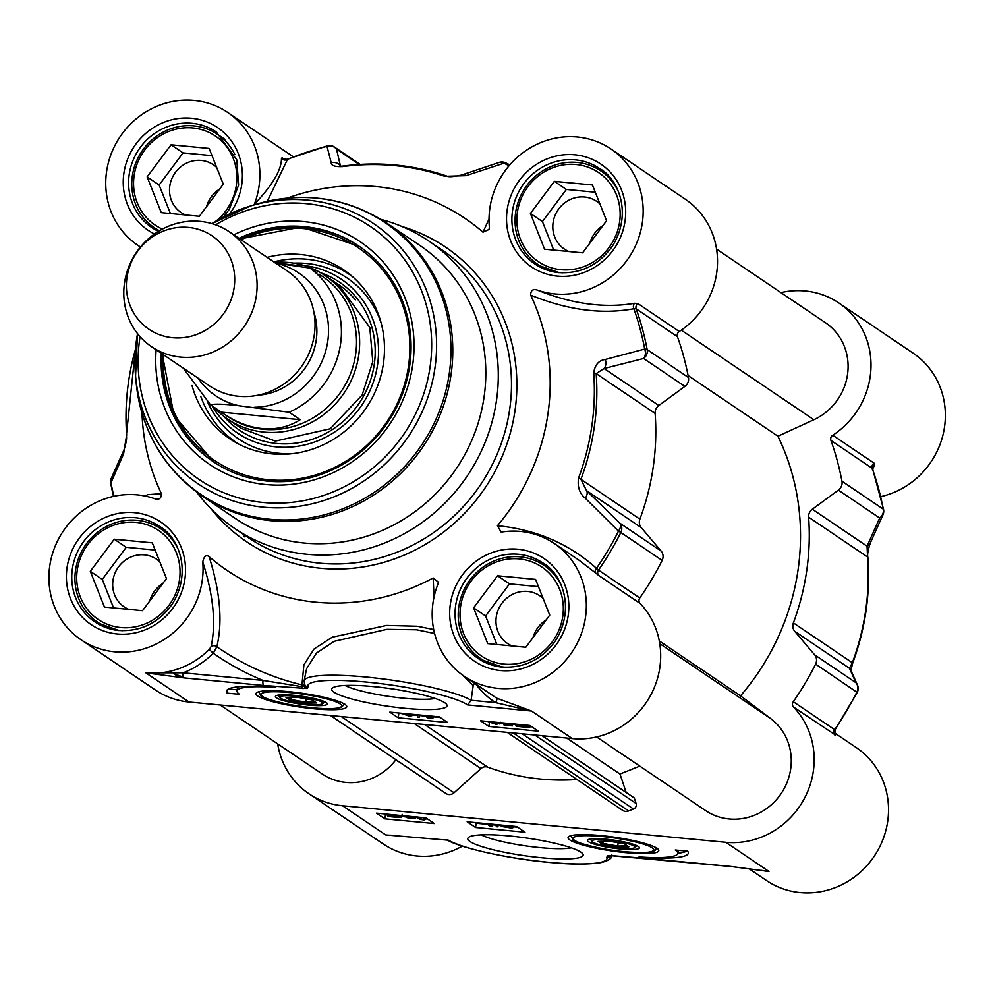 <?xml version="1.0" encoding="UTF-8"?>
<svg xmlns="http://www.w3.org/2000/svg" width="993" height="993" viewBox="0 0 993 993"><rect width="100%" height="100%" fill="white"/><g stroke="black" fill="none" stroke-linecap="round" stroke-linejoin="round"><path stroke-width="1.49" d="M780.932 292.612A80.21 75.605 124 0 1 838.849 302.977A80.21 75.605 124 0 1 832.767 435.232A4.332 4.084 -56 0 0 830.93 440.433A283.986 267.688 124 0 1 841.965 481.233A8.676 8.18 124 0 1 838.377 490.108L812.324 509.223A8.676 8.18 -56 0 0 808.612 517.154A244.961 230.91 124 0 1 793.382 622.896A8.676 8.18 -56 0 0 794.723 631.312L814.645 654.809A8.676 8.18 124 0 1 815.613 664.118A283.986 267.688 124 0 1 793.283 701.728A4.332 4.084 -56 0 0 793.581 707.14A80.21 75.605 124 0 1 805.311 796.684A80.21 75.605 124 0 1 725.796 842.3L342.511 805.745A80.21 75.605 124 0 1 308.91 793.742L383.261 843.988A80.21 75.605 -56 0 0 462.341 846.135M880.816 496.599A80.21 75.605 -56 0 0 943.35 433.358A80.21 75.605 -56 0 0 913.2 353.21L838.849 302.977M748.945 868.652L766.546 880.543A80.21 75.605 -56 0 0 874.101 856.413A80.21 75.605 -56 0 0 856.363 747.63L834.343 732.747M793.581 707.14L835.535 735.068A4.332 4.22 -31.5 0 1 834.828 734.212L835.076 729.793M835.535 735.068L834.53 733.566M834.877 735.043A4.332 4.084 124 0 1 834.579 729.632L793.283 701.728M768.818 871.457L731.121 866.479A4.332 1.291 95.4 0 0 731.295 866.541L768.818 871.457M761.358 870.352L764.697 870.898M731.121 866.479L651.197 858.846A4.332 1.291 95.4 0 0 651.383 858.92A4.332 1.291 95.4 0 0 651.396 858.92A4.332 1.291 95.4 0 0 651.607 858.883M651.197 858.846L611.713 855.631A4.332 1.775 94.2 0 0 611.998 855.718A4.332 1.775 94.2 0 0 612.011 855.718A4.332 1.775 94.2 0 0 612.309 855.681M611.713 855.631L607.691 855.817A4.332 4.146 68.1 0 0 609.677 855.693M610.931 855.668A4.332 4.27 157.1 0 1 606.822 857.418A82.382 12.574 8.2 0 1 541.893 861.601A82.382 12.574 8.2 0 1 448.476 840.215L385.681 834.914A80.21 75.605 -56 0 0 391.813 835.25M872.673 469.081L874.399 465.382A4.332 3.798 25.6 0 0 872.499 467.107A4.332 3.798 25.6 0 0 872.499 467.12L872.562 468.758M874.399 465.382L874.063 463.135A4.332 4.084 -56 0 0 872.226 468.336L872.437 469.962M308.91 793.742A80.21 75.605 124 0 1 277.692 743.869M815.613 664.118L857.071 692.344A8.676 8.354 156.1 0 0 855.941 682.712A8.676 8.18 124 0 1 856.897 692.022L857.282 692.357A8.676 8.676 0 0 0 857.455 684.971L850.914 670.461A8.676 8.341 155.4 0 0 849.462 668.289L855.941 682.712L814.645 654.809M838.377 490.108L879.674 518.011A8.676 7.385 23.8 0 0 883 514.684A8.676 8.676 0 0 0 883.596 509.583A8.676 2.098 169.3 0 0 883.261 509.136A8.676 8.18 124 0 1 879.674 518.011L867.05 546.2A8.676 7.336 24.5 0 0 870.327 542.972A8.676 7.336 24.5 0 0 870.377 542.873M812.324 509.223L867.05 546.2L867.572 556.986A244.961 230.91 124 0 1 852.342 662.728L849.462 668.289L794.723 631.312M851.013 670.672A8.676 8.341 155.4 0 0 850.914 670.461L852.689 663.113C865.399 628.643 870.476 593.429 867.907 557.458A8.676 1.862 175.8 0 0 867.572 556.986L808.612 517.154M434.338 823.557L384.887 818.84L376.496 813.168L425.947 817.884L434.338 823.557M525.012 832.196L475.56 827.479L467.169 821.807L516.621 826.524L525.012 832.196M687.628 851.187A75.443 11.506 8.2 0 1 688.335 853.173A75.443 11.506 8.2 0 1 639.033 856.909A65.029 9.918 -171.8 0 0 677.809 853.384A65.029 9.918 -171.8 0 0 675.265 850.008L687.628 851.187M600.753 835.547A45.864 7.001 -171.8 0 0 568.319 836.987A45.864 7.001 -171.8 0 0 612.445 851.038A45.864 7.001 -171.8 0 0 658.731 850.008A45.864 7.001 -171.8 0 0 600.753 835.547M509.347 835.957A58.289 8.9 -171.8 0 0 468.659 837.285A58.289 8.9 -171.8 0 0 524.205 855.656A58.289 8.9 -171.8 0 0 582.668 853.707A58.289 8.9 -171.8 0 0 509.347 835.957M401.904 816.159L403.667 816.32M384.887 818.84L385.47 814.794M384.514 813.925L385.396 814.012M424.731 817.76L427.822 819.138M427.002 818.592L424.048 819.982L419.803 819.287L415.484 816.879M418.438 817.165L418.314 818.009L417.73 817.016L418.314 818.009L423.564 819.647L424.88 818.642L425.687 819.461M422.633 817.562L424.88 818.642M406.696 816.817L406.596 817.512L410.668 818.418L412.989 817.959L403.878 816.693L403.319 815.725M405.293 815.911L415.086 818.133L411.164 818.753L406.596 817.512M415.273 816.867L414.913 818.766M397.92 815.092L401.793 816.941L402.165 814.397M401.457 815.538L401.333 816.37C402.5 817.413 400.713 817.723 395.984 817.301L387.754 816.42L389.082 816.172L385.16 813.987M399.112 816.172L395.388 816.929L391.316 816.308L396.952 815.265L399.521 816.668M395.537 814.98L390.038 815.998L387.816 815.079L387.978 814.26L387.816 815.079M393.302 815.948L393.203 816.656M390.249 814.471L390.038 815.998M388.921 814.347L388.747 815.563M475.56 827.479L476.168 823.247L487.402 824.314M492.18 824.773L496.19 825.146M498.138 825.332L501.266 825.642M513.257 826.784L517.601 827.194M475.188 822.576L476.168 823.247M488.432 823.842L491.969 826.226L489.946 826.039L486.409 823.644M486.198 823.495L482.362 823.259M492.267 824.202L491.969 826.226M497.791 824.736L497.915 826.846L496.289 826.685L496.152 824.575M498.213 824.773L497.915 826.846M508.528 825.754L513.145 827.579L510.911 827.368L512.065 828.15L501.738 826.499L503.823 825.307M501.353 825.071L501.204 826.126M510.526 825.953L510.377 827.008M512.748 826.164L512.599 827.219M513.331 826.213L513.145 827.579M512.152 827.492L512.065 828.15M506.504 825.568L508.354 826.809L503.19 826.313L505.747 825.493M677.834 853.21A75.443 11.506 -171.8 0 0 686.858 851.113M571.31 847.848A49.625 7.572 8.2 0 1 525.607 845.875A49.625 7.572 8.2 0 1 481.208 834.865M620.699 849.015A26.228 3.997 -171.8 0 0 639.182 847.203A26.228 3.997 -171.8 0 0 614.009 840.152A26.228 3.997 -171.8 0 0 587.881 839.805A26.228 3.997 -171.8 0 0 620.699 849.015M634.564 847.674A21.672 3.302 8.2 0 1 619.433 848.171A21.672 3.302 8.2 0 1 592.163 841.567A21.672 3.302 8.2 0 1 613.91 840.835A21.672 3.302 8.2 0 1 634.564 847.674L637.109 845.825A23.956 3.649 -171.8 0 0 637.134 845.8M590.227 839.035A23.956 3.649 -171.8 0 0 590.252 839.073L592.163 841.567M609.007 841.121L598.034 841.356L602.466 844.348L617.869 847.103L628.842 846.868L624.411 843.876L609.007 841.121M602.466 844.348L603.272 843.491L600.057 841.319M617.869 847.103L617.72 846.073L603.272 843.491L603.595 841.232M627.353 845.862L617.72 846.073L618.192 842.759M244.253 536.841A8.676 2.631 -29.8 0 1 244.588 535.153M290.403 700.462L305.807 703.218L316.779 702.97L312.348 699.978L296.944 697.223L285.972 697.458L290.403 700.462L291.21 699.593L287.995 697.421M305.807 703.218L305.658 702.175L291.21 699.593L291.545 697.347M315.29 701.964L305.658 702.175L306.129 698.861M307.371 704.273A21.672 3.302 8.2 0 1 280.113 697.669A21.672 3.302 8.2 0 1 301.847 696.949A21.672 3.302 8.2 0 1 322.502 703.776A21.672 3.302 8.2 0 1 307.371 704.273M322.502 703.776L325.046 701.927A23.956 3.649 -171.8 0 0 325.083 701.902M278.164 695.137A23.956 3.649 -171.8 0 0 278.189 695.174L280.113 697.669M308.637 705.117A26.228 3.997 -171.8 0 0 327.119 703.305A26.228 3.997 -171.8 0 0 301.946 696.254A26.228 3.997 -171.8 0 0 275.818 695.907A26.228 3.997 -171.8 0 0 276.004 697.508A26.228 3.997 -171.8 0 0 308.637 705.117M314.061 708.791A45.864 7.001 -171.8 0 0 346.681 706.11A45.864 7.001 -171.8 0 0 302.381 693.288A45.864 7.001 -171.8 0 0 256.256 693.089A45.864 7.001 -171.8 0 0 314.061 708.791M183.705 677.859L263.629 685.48L307.122 688.509A4.332 4.146 -111.9 0 1 304.032 686.126L302.046 686.672L263.033 680.428L183.109 672.807L145.847 672.857L183.705 677.859A4.332 1.291 -84.6 0 1 183.109 672.807A84.542 79.701 -56 0 0 213.272 653.257L209.25 649.459A80.21 75.605 124 0 1 145.847 672.857L189.018 702.026L572.303 738.581A80.21 75.605 -56 0 0 651.818 692.977A80.21 75.605 -56 0 0 640.088 603.421A4.332 4.084 124 0 1 639.79 598.009A283.986 267.688 -56 0 0 662.12 560.4A8.676 8.18 -56 0 0 661.164 551.09L641.23 527.593A8.676 8.18 124 0 1 639.889 519.178A244.961 230.91 -56 0 0 655.132 413.436A8.676 8.18 124 0 1 658.831 405.504L684.897 386.389A8.676 8.18 -56 0 0 688.472 377.514A283.986 267.688 -56 0 0 677.449 336.714A4.332 4.084 124 0 1 679.274 331.513A80.21 75.605 -56 0 0 685.356 199.258L611.005 149.012A80.21 75.605 124 0 1 633.646 249.603A80.21 75.605 124 0 1 537.275 290.055C532.931 288.702 530.734 290.403 530.672 295.144C567.673 310.126 602.068 314.669 633.857 308.749L636.153 308.811L677.449 336.714M480.475 720.781L529.927 725.498L538.33 731.171L488.866 726.454L480.475 720.781M389.802 712.13L439.266 716.847L447.657 722.519L398.193 717.802L389.802 712.13M227.198 693.139A75.443 11.506 8.2 0 1 226.478 691.165A75.443 11.506 8.2 0 1 275.793 687.417A65.029 9.918 -171.8 0 0 237.017 690.942A65.029 9.918 -171.8 0 0 239.561 694.318L227.198 693.139L227.72 689.465M405.467 708.369A58.289 8.9 -171.8 0 0 446.552 704.335A58.289 8.9 -171.8 0 0 390.621 688.67A58.289 8.9 -171.8 0 0 332.543 687.901A58.289 8.9 -171.8 0 0 405.467 708.369M500.075 723.227L501.13 723.326M512.599 724.418L513.853 724.542M497.567 722.408L499.169 723.252L496.239 724.394L487.662 721.464M499.268 722.569L499.951 724.096L500.137 722.792M495.532 722.221L497.667 724.046L495.78 724.058L489.723 721.663M497.083 723.053L497.729 723.574M510.774 723.674L508.602 723.463M502.173 722.854L511.519 724.369L512.388 725.883L504.196 725.101L510.203 725.349L509.806 724.567L500.311 722.929L500.484 722.296M511.606 723.748L511.519 724.369M512.673 723.847L512.388 725.883M503.736 723.996L503.637 724.716M527.705 725.287L529.815 726.181C531.069 727.224 529.257 727.534 524.391 727.112L516.137 726.218L517.477 725.97L513.704 723.947M529.914 725.498L530.287 726.764L530.423 725.833M523.398 724.878L518.445 725.796L516.112 724.182M527.581 725.982L523.832 726.739L519.711 726.106L525.359 725.064L528.028 726.504M518.644 724.418L518.445 725.796M488.866 726.454L489.4 722.78M397.821 712.9L405.194 714.178M413.957 715.01L417.544 715.345M419.542 715.543L425.289 716.09M433.246 716.847L440.247 717.517M426.32 715.618L429.199 717.554L433.109 717.852L428.244 718.088L424.296 715.419M429.435 715.916L429.199 717.554M432.712 716.226L432.538 717.467M433.333 716.288L433.109 717.852M419.629 714.972L419.294 717.269L417.656 717.107L417.507 714.774M419.145 714.935L419.294 717.269M406.522 713.731L414.193 714.935L409.786 716.313L402.798 713.843L404.213 713.508M407.043 714.252L412.207 714.749L409.215 715.717L407.043 714.252M409.389 714.476L409.215 715.717M398.193 717.802L398.814 713.557M228.564 688.968L237.178 689.8M263.629 685.48A4.332 1.291 -84.6 0 1 263.033 680.428A288.839 272.281 -56 0 1 213.272 653.257L216.834 646.741C222.78 621.916 220.198 591.878 209.089 556.614C206.11 554.417 203.999 556.217 202.758 562.038C213.321 595.006 216.126 623.157 211.149 646.517L209.25 649.459M303.101 688.695A4.332 1.775 -85.8 0 1 302.046 686.672L301.946 684.872A4.332 3.277 174.1 0 1 304.032 686.126L304.379 683.743M304.131 680.863L304.615 684.363A4.332 4.27 -22.9 0 0 304.615 684.376A4.332 4.27 -22.9 0 0 307.991 686.92A82.382 12.574 8.2 0 1 375.031 682.961A82.382 12.574 8.2 0 1 467.653 704.943L471.092 700.276A86.714 13.232 -171.8 0 0 376.657 678.157A86.714 13.232 -171.8 0 0 304.131 680.863L306.614 668.661L316.506 653.034L334.207 641.317L386.947 629.339L416.576 629.773L434.574 633.484M433.68 629.512L417.234 626.235L386.575 625.441L332.196 637.196L314.024 649.025L303.908 664.826L301.946 684.872A281.441 265.305 124 0 1 216.834 646.741A4.332 3.6 12.6 0 0 211.149 646.517M461.919 674.632L473.202 685.629L471.092 700.276L495.495 702.61A4.332 1.452 123 0 0 496.661 698.166A80.21 75.605 124 0 1 495.532 697.421L464.364 676.345A80.21 75.605 124 0 1 437.789 584.467L438.298 582.097L433.159 577.988L434.028 597.041M202.758 562.05A80.21 75.605 124 0 1 164.205 639.517A80.21 75.605 124 0 1 81.066 639.79A80.21 75.605 124 0 1 58.438 539.211A80.21 75.605 124 0 1 154.809 498.747L155.764 499.007M81.066 639.79L155.417 690.023A80.21 75.605 -56 0 0 189.018 702.026M209.089 556.614A212.44 200.263 -56 0 0 433.159 577.988M502.421 531.913A80.21 75.605 124 0 1 554.181 543.432A80.21 75.605 124 0 1 571.918 652.227A80.21 75.605 124 0 1 464.364 676.345M578.82 560.064L595.701 573.011A4.332 2.718 130.9 0 1 596.445 568.306C569.051 543.717 536.059 529.517 497.443 525.719L501.043 531.975L502.421 531.9M497.443 525.719A212.44 200.263 -56 0 0 530.672 295.144M489.028 219.031L482.995 232.188L489.09 229.42L489.326 226.764A80.21 75.605 124 0 1 527.879 149.298A80.21 75.605 124 0 1 611.005 149.012M482.995 232.188A212.44 200.263 -56 0 0 287.312 198.116M140.472 247.021A80.21 75.605 124 0 1 137.903 245.37A80.21 75.605 124 0 1 120.165 136.587A80.21 75.605 124 0 1 227.72 112.457A80.21 75.605 124 0 1 254.295 204.347L254.109 204.881M142.011 413.138A212.44 200.263 -56 0 0 161.412 493.67L147.82 494.651L144.829 495.991M154.809 498.747C159.153 500.1 161.35 498.412 161.412 493.67M196.85 492.255A173.427 163.473 -56 0 0 234.559 528.375A173.427 163.473 -56 0 0 307.209 554.317A173.427 163.473 -56 0 0 486.136 439.849A173.427 163.473 -56 0 0 428.753 240.989A173.427 163.473 -56 0 0 381.175 219.478M267.291 201.331L287.449 159.476M284.966 159.6L281.453 158.148A4.332 4.158 178 0 0 286.915 159.662A282.707 266.496 124 0 1 327.007 146.319A8.676 8.304 -12.7 0 1 336.528 149.136A8.676 8.18 -56 0 0 334.442 147.038A8.676 8.676 0 0 0 327.479 145.81A8.676 1.998 75.9 0 0 327.007 146.319L331.228 162.802A8.676 8.279 -13.6 0 1 340.388 165.694L336.528 149.136L359.23 164.466M281.453 158.148C281.727 169.58 272.678 184.983 254.295 204.347M679.274 331.513L637.978 303.61L634.564 303.312A4.332 3.153 -99.7 0 0 633.857 308.749A282.707 266.496 124 0 1 644.718 349.064A8.676 6.243 75.9 0 1 643.601 358.485A8.676 8.18 -56 0 0 647.175 349.61A8.676 2.098 169.3 0 0 644.718 349.064L605.283 359.466A8.676 6.181 75.5 0 1 604.092 368.515L643.601 358.485L684.897 386.389M634.564 303.312C604.551 308.438 572.117 304.019 537.275 290.055M595.701 573.011L598.791 575.518A4.332 4.084 124 0 1 598.494 570.106L596.445 568.306A282.707 266.496 124 0 0 618.49 531.131L620.824 532.496A8.676 8.18 -56 0 0 619.868 523.187A8.676 5.263 134.3 0 1 618.49 531.131L585.287 498.213A8.676 5.188 134.4 0 0 586.503 490.604L580.93 479.334A244.961 230.91 -56 0 0 596.172 373.604L604.092 368.515L658.831 405.504M475.858 684.115A84.542 79.701 -56 0 0 495.495 702.61L531.54 711.038L496.661 698.166M474.853 682.725L473.202 685.629M113.885 496.301A282.707 266.496 124 0 1 110.955 482.722A8.676 7.385 -156.2 0 1 111.266 478.316L111.266 478.316A8.676 8.676 0 0 0 110.67 483.417A8.676 2.098 -10.7 0 1 110.955 482.722L123.529 454.161A8.676 7.336 -155.5 0 1 123.939 450.028C126.173 443.089 126.98 438.261 126.359 435.542A8.676 1.862 -4.2 0 1 126.657 434.996A243.695 229.706 124 0 1 135.482 349.213M123.529 454.161L126.657 434.996M340.115 166.092L341.096 166.166M331.228 162.802C331.141 165.608 334.914 166.874 342.573 166.588A243.695 229.706 124 0 1 444.79 176.332L466.065 175.662L503.935 163.2A8.676 2.867 -64.4 0 1 505.636 162.84A8.676 2.867 -64.4 0 1 505.76 162.914A283.986 267.688 -56 0 1 509.806 164.888L505.636 162.84A8.676 8.676 0 0 0 499.156 162.43A8.676 6.405 71.6 0 1 499.169 162.43A8.676 6.405 71.6 0 1 503.935 163.2A282.707 266.496 124 0 1 509.074 165.732M461.447 175.091A8.676 6.355 71.2 0 1 461.559 175.053A8.676 6.355 71.2 0 1 466.065 175.662M499.032 162.467A8.676 6.405 71.6 0 1 499.156 162.43L461.559 175.053C453.044 176.915 447.942 177.188 446.267 175.885L446.267 175.885A8.676 2.805 -71.2 0 1 446.49 175.997M605.283 359.466C598.779 360.372 594.919 364.853 593.702 372.921A243.695 229.706 124 0 1 578.547 478.105C577.305 486.893 579.552 493.595 585.287 498.213M435.195 698.464A49.625 7.572 8.2 0 1 404.3 698.265A49.625 7.572 8.2 0 1 345.092 685.48M202.224 496.066L235.254 518.383A164.751 155.305 -56 0 0 304.268 543.034A164.751 155.305 -56 0 0 474.257 434.289A164.751 155.305 -56 0 0 419.741 245.358L386.711 223.04C346.756 197.247 303.287 190.979 256.293 204.223A164.155 154.747 -56 0 1 450.822 342.722A164.155 154.747 -56 0 1 270.084 519.289A164.155 154.747 -56 0 1 136.115 382.082C141.354 430.627 163.386 468.622 202.224 496.066A164.751 155.305 -56 0 0 271.238 520.717A164.751 155.305 -56 0 0 441.227 411.971A164.751 155.305 -56 0 0 386.711 223.04M156.137 349.797A134.403 126.694 -56 0 0 265.938 484.547A134.403 126.694 -56 0 0 412.964 328.857A134.403 126.694 -56 0 0 233.814 234.844M238.99 238.345A130.071 122.611 124 0 1 358.907 246.115A130.071 122.611 124 0 1 401.942 395.264A130.071 122.611 124 0 1 267.75 481.121A130.071 122.611 124 0 1 213.259 461.658A130.071 122.611 124 0 1 161.313 353.297M239.884 238.953L301.4 226.975L359.392 246.45A130.071 122.611 -56 0 0 239.958 239.003M162.281 353.955A130.071 122.611 -56 0 0 213.743 461.981L174.048 415.446L162.207 353.905M192.034 385.495A101.882 96.048 -56 0 0 236.21 442.741A101.882 96.048 -56 0 0 360.31 415.844A101.882 96.048 -56 0 0 363.016 287.486A101.882 96.048 -56 0 0 349.921 274.465A101.882 96.048 -56 0 0 267.129 257.361M212.142 405.889A92.783 87.458 -56 0 0 219.788 416.899A92.783 87.458 -56 0 0 366.305 397.858A92.783 87.458 -56 0 0 304.044 265.528M178.008 548.955A56.365 53.125 -56 0 0 160.655 528.735A56.365 53.125 -56 0 0 85.075 545.691A56.365 53.125 -56 0 0 97.537 622.139A56.365 53.125 -56 0 0 122.784 630.704M147.361 622.934A53.759 50.68 124 0 1 77.268 570.081A53.759 50.68 124 0 1 160.494 531.851A53.759 50.68 124 0 1 147.361 622.934M166.452 578.584L142.52 610.695L104.451 607.058L90.301 571.323L114.232 539.211L152.301 542.836L166.452 578.584M155.169 550.072L126.223 547.304L102.291 579.428L113.574 607.939M159.823 561.852A28.822 27.171 -56 0 0 156.497 559.171A28.822 27.171 -56 0 0 130.182 557.334A28.822 27.171 -56 0 0 112.879 581.128A28.822 27.171 -56 0 0 124.237 606.934A28.822 27.171 -56 0 0 128.805 609.392M162.827 583.45A28.822 27.171 -56 0 0 149.732 601.013M90.301 571.323L102.291 579.428M114.232 539.211L126.223 547.304M561.293 585.51A56.365 53.125 -56 0 0 543.941 565.302A56.365 53.125 -56 0 0 469.143 581.116A56.365 53.125 -56 0 0 478.713 657.192A56.365 53.125 -56 0 0 480.823 658.694A56.365 53.125 -56 0 0 506.07 667.259M479.545 654.61A53.759 50.68 124 0 1 492.677 563.528A53.759 50.68 124 0 1 562.77 616.38A53.759 50.68 124 0 1 479.545 654.61M525.818 647.25L487.737 643.625L473.599 607.877L497.518 575.766L535.587 579.403L549.737 615.139L525.818 647.25M473.599 607.877L485.589 615.983L496.872 644.494M538.454 586.627L509.508 583.872L485.589 615.983M543.109 598.407A28.822 27.171 -56 0 0 540.875 596.508A28.822 27.171 -56 0 0 539.795 595.738A28.822 27.171 -56 0 0 501.552 603.831A28.822 27.171 -56 0 0 506.442 642.719A28.822 27.171 -56 0 0 507.522 643.489A28.822 27.171 -56 0 0 512.09 645.946M546.113 620.004A28.822 27.171 -56 0 0 533.018 637.58M497.518 575.766L509.508 583.872M618.13 191.103A56.365 53.125 -56 0 0 600.777 170.883A56.365 53.125 -56 0 0 525.98 186.709A56.365 53.125 -56 0 0 535.55 262.773A56.365 53.125 -56 0 0 537.66 264.287A56.365 53.125 -56 0 0 562.907 272.839M536.381 260.203A53.759 50.68 124 0 1 549.514 169.12A53.759 50.68 124 0 1 619.607 221.973A53.759 50.68 124 0 1 536.381 260.203M582.643 252.843L544.574 249.206L530.436 213.47L554.355 181.347L592.424 184.983L606.574 220.731L582.643 252.843M530.436 213.47L542.426 221.563L553.709 250.075M595.291 192.22L566.345 189.452L542.426 221.563M599.946 203.999A28.822 27.171 -56 0 0 597.712 202.088A28.822 27.171 -56 0 0 596.632 201.318A28.822 27.171 -56 0 0 558.389 209.411A28.822 27.171 -56 0 0 563.279 248.3A28.822 27.171 -56 0 0 564.359 249.082A28.822 27.171 -56 0 0 568.927 251.527M602.95 225.597A28.822 27.171 -56 0 0 589.854 243.161M554.355 181.347L566.345 189.452M234.844 154.536A56.365 53.125 -56 0 0 217.492 134.328A56.365 53.125 -56 0 0 141.912 151.271A56.365 53.125 -56 0 0 154.374 227.72A56.365 53.125 -56 0 0 159.463 230.736M162.368 229.11A53.759 50.68 124 0 1 142.98 152.525A53.759 50.68 124 0 1 221.166 140.658A53.759 50.68 124 0 1 216.275 220.942M223.288 184.164L199.357 216.275L161.288 212.651L147.138 176.903L171.069 144.792L209.138 148.429L223.288 184.164M212.006 155.653L183.06 152.897L159.128 185.008L170.411 213.52M216.66 167.432A28.822 27.171 -56 0 0 213.334 164.764A28.822 27.171 -56 0 0 187.019 162.914A28.822 27.171 -56 0 0 169.716 186.721A28.822 27.171 -56 0 0 181.074 212.514A28.822 27.171 -56 0 0 185.641 214.972M219.664 189.03A28.822 27.171 -56 0 0 206.569 206.606M147.138 176.903L159.128 185.008M171.069 144.792L183.06 152.897M596.632 736.943L705.551 810.549A56.365 53.125 -56 0 0 780.349 794.723A56.365 53.125 -56 0 0 770.779 718.659L740.53 695.845A235.85 222.333 -56 0 0 777.929 436.237L813.85 419.729A56.365 53.125 -56 0 0 847.699 373.194A56.365 53.125 -56 0 0 825.493 322.737L716.574 249.131M626.161 792.464L619.98 774.031L639.802 766.124M507.224 732.375L622.636 810.362A6.939 6.541 -56 0 0 628.643 810.946L633.497 809.01A4.332 4.084 -56 0 0 636.116 803.486L634.254 797.938L542.166 735.714M441.761 790.713L330.483 715.519L441.773 790.726A4.332 4.084 -56 0 0 441.773 790.726A4.332 4.084 -56 0 0 441.761 790.713L445.944 793.519A6.939 6.541 -56 0 0 454.062 792.774L480.935 768.594A6.939 6.541 124 0 1 487.724 767.167A235.85 222.333 -56 0 0 576.983 779.517M220.161 704.993L322.253 773.981A56.365 53.125 -56 0 0 395.785 759.893L397.647 761.147A6.939 6.541 -56 0 0 399.012 761.83M566.742 738.06L619.98 774.031M397.647 761.147L395.785 759.893M183.208 676.978A56.365 53.125 124 0 1 174.532 673.626M688.087 375.515L777.929 436.237M659.29 640.957L740.53 695.845M151.606 346.743L209.535 385.892A69.373 65.389 -56 0 0 238.605 396.269A69.373 65.389 -56 0 0 310.176 350.479A69.373 65.389 -56 0 0 287.213 270.928L229.284 231.779A69.373 65.389 -56 0 0 136.264 252.644A69.373 65.389 -56 0 0 151.606 346.743A69.373 65.389 -56 0 0 180.664 357.12A69.373 65.389 -56 0 0 252.234 311.33A69.373 65.389 -56 0 0 229.284 231.779M239.301 405.814L289.162 412.244L300.196 419.691C288.926 426.853 276.29 429.808 262.289 428.566C249.342 427.263 236.669 422.459 224.294 414.168L210.392 404.71C215.419 403.704 225.039 404.064 239.301 405.814A74.14 69.882 124 0 1 198.029 378.11M275.098 262.735L301.487 266.05M316.854 272.715L309.94 268.048L275.309 263.071M300.196 419.691L221.451 412.182M224.294 414.168L227.956 416.65A84.542 79.701 -56 0 0 263.368 429.299A84.542 79.701 -56 0 0 350.603 373.492A84.542 79.701 -56 0 0 322.626 276.55L318.964 274.068M213.78 406.993A86.714 81.736 -56 0 0 227.782 419.145A86.714 81.736 -56 0 0 264.101 432.116A86.714 81.736 -56 0 0 353.57 374.882A86.714 81.736 -56 0 0 324.872 275.446A86.714 81.736 -56 0 0 274.527 262.363M172.608 337.719A56.365 53.125 -56 0 0 230.935 259.446A56.365 53.125 -56 0 0 138.126 250.584A56.365 53.125 -56 0 0 172.608 337.719M725.796 842.3L768.967 871.482A80.21 75.605 -56 0 1 762.624 870.588M607.691 855.817L607.294 856.028A4.332 4.22 57.7 0 0 609.789 855.681M607.294 856.028L606.822 857.418M342.511 805.745L385.681 834.914M856.897 692.022A283.986 267.688 124 0 1 834.579 729.632M830.93 440.433L872.226 468.336A283.986 267.688 124 0 1 883.261 509.136L841.965 481.233M793.382 622.896L852.342 662.728A8.676 0.72 20.4 0 1 852.689 663.113M423.8 818.021L423.564 819.647M410.841 817.251L410.668 818.418M395.586 815.526L395.388 816.929M624.709 851.733A40.75 6.219 -171.8 0 0 641.354 843.504A40.75 6.219 -171.8 0 0 574.252 837.111A40.75 6.219 -171.8 0 0 624.709 851.733M874.063 463.135L832.767 435.232M261.953 696.006A40.75 6.219 -171.8 0 0 328.509 708.679A40.75 6.219 -171.8 0 0 313.676 695.969A40.75 6.219 -171.8 0 0 261.953 696.006M572.303 738.581L531.54 711.038L467.653 704.943M307.122 688.509L307.991 686.92M496.016 722.432L495.78 724.058M490.616 721.75L490.517 722.42M507.138 723.326L507.013 724.17M516.385 724.207L516.286 724.89M524.043 725.312L523.832 726.739M307.532 688.31A4.332 4.22 -122.3 0 1 304.193 685.555A4.332 3.289 175 0 0 301.86 683.929M500.534 670.536A62 58.438 -56 0 0 564.682 584.43A62 58.438 -56 0 0 462.601 574.699A62 58.438 -56 0 0 500.534 670.536M229.606 213.954A62 58.438 -56 0 0 216.971 127.166A62 58.438 -56 0 0 132.119 149.806A62 58.438 -56 0 0 154.461 233.988M211.149 508.937A177.759 167.569 -56 0 0 320.987 568.281A177.759 167.569 -56 0 0 511.954 426.642A177.759 167.569 -56 0 0 401.991 226.528M117.236 633.981A62 58.438 -56 0 0 181.384 547.875A62 58.438 -56 0 0 79.303 538.144A62 58.438 -56 0 0 117.236 633.981M557.358 276.116A62 58.438 -56 0 0 621.519 190.023A62 58.438 -56 0 0 519.438 180.279A62 58.438 -56 0 0 557.358 276.116M559.171 272.69A57.668 54.354 124 0 1 535.016 264.064A57.668 54.354 124 0 1 522.268 185.852A57.668 54.354 124 0 1 599.586 168.512C617.497 178.008 633.075 212.365 612.569 245.916C599.002 264.957 581.141 273.857 558.972 272.616L535.016 264.064M502.334 667.11A57.668 54.354 124 0 1 478.179 658.483A57.668 54.354 124 0 1 465.432 580.272A57.668 54.354 124 0 1 542.749 562.919C560.66 572.427 576.238 606.785 555.732 640.336C542.178 659.377 524.304 668.277 502.135 667.035L478.179 658.483M119.048 630.543A57.668 54.354 124 0 1 94.894 621.916A57.668 54.354 124 0 1 82.134 543.705A57.668 54.354 124 0 1 159.463 526.364C177.375 535.86 192.952 570.23 172.447 603.769C158.88 622.81 141.018 631.709 118.85 630.468L94.894 621.916M151.73 227.509L158.47 231.344A57.668 54.354 124 0 1 151.73 227.509A57.668 54.354 124 0 1 138.97 149.298A57.668 54.354 124 0 1 216.3 131.945L236.806 159.898L238.593 185.157L229.284 209.362L223.301 217.057M428.753 240.989L441.935 249.901A173.427 163.473 124 0 1 499.33 448.762A173.427 163.473 124 0 1 320.391 563.23A173.427 163.473 124 0 1 247.741 537.287L234.559 528.375M282.459 157.899A4.332 4.084 -56 0 0 283.626 159.141A4.332 4.084 -56 0 0 283.626 159.153L286.989 159.302M637.978 303.61A4.332 4.084 -56 0 0 636.153 308.811A283.986 267.688 -56 0 1 647.175 349.61L688.472 377.514M598.791 575.518L640.088 603.421M639.79 598.009L598.494 570.106A283.986 267.688 -56 0 0 620.824 532.496L662.12 560.4M111.005 483.864A8.676 2.098 -10.7 0 1 110.67 483.417L113.45 496.401M328.025 145.959A8.676 1.998 75.9 0 0 327.479 145.81L287.051 159.277M343.739 166.191A8.676 2.222 82.4 0 0 343.218 166.042L343.218 166.042A8.676 2.222 82.4 0 0 342.573 166.588M444.79 176.332A8.676 2.805 -71.2 0 1 446.267 175.885C413.026 164.701 378.681 161.425 343.218 166.042L340.214 166.241M655.132 413.436L596.172 373.604A8.676 1.862 175.8 0 0 593.702 372.921M578.547 478.105A8.676 0.72 20.4 0 1 580.93 479.334L639.889 519.178M661.164 551.09L619.868 523.187L586.503 490.604L641.23 527.593M137.53 333.623A156.944 147.945 -56 0 0 135.569 376.024A156.944 147.945 -56 0 0 263.654 507.2A156.944 147.945 -56 0 0 436.448 338.39A156.944 147.945 -56 0 0 250.472 205.985A156.944 147.945 -56 0 0 211.857 223.624L250.472 205.985L256.293 204.223M140.075 336.652A152.761 143.997 -56 0 0 263.356 502.495A152.761 143.997 -56 0 0 429.51 319.324A152.761 143.997 -56 0 0 215.618 224.84M163.411 354.712A128.333 120.972 -56 0 0 324.438 471.898A128.333 120.972 -56 0 0 382.851 270.17A128.333 120.972 -56 0 0 241.088 239.76M352.676 276.799A101.261 95.452 -56 0 0 273.795 261.867M200.747 396.281A101.261 95.452 -56 0 0 239.4 444.442M381.2 323.271A97.053 91.48 -56 0 0 365.561 294.834A97.053 91.48 -56 0 0 293.767 263.145M208.009 402.873A97.053 91.48 -56 0 0 219.937 421.951A97.053 91.48 -56 0 0 293.158 453.565M223.71 416.204A89.308 84.194 -56 0 0 359.156 403.257A89.308 84.194 -56 0 0 320.627 272.777M355.345 299.874A86.763 81.786 -56 0 0 336.528 283.315M534.78 735.006L636.116 803.486M522.194 733.802L633.497 809.01M513.207 732.946L628.643 810.946M424.57 724.493L487.724 767.167M414.218 723.512L480.935 768.594M341.257 716.549L454.062 792.774M330.52 715.519L445.944 793.519M681.285 330.16L813.85 419.729M770.779 718.659L659.762 643.638M257.932 395.214A62 58.438 -56 0 0 313.925 312.348M275.706 263.157A74.14 69.882 124 0 1 327.752 341.381A74.14 69.882 124 0 1 254.531 407.267M289.162 412.244A84.542 79.701 -56 0 0 340.549 344.05A84.542 79.701 -56 0 0 309.94 268.048M609.925 855.594L731.32 866.554M446.862 839.693C457.425 847.215 509.335 859.255 551.649 862.619C571.434 864.531 587.782 864.543 600.703 862.656C608.597 860.819 612.333 858.262 611.899 854.985M835.113 729.743L857.282 692.357M872.586 468.833L883.596 509.583M883 514.684L870.327 542.972C867.956 550.221 867.15 555.05 867.907 557.458M415.372 818.493L415.558 817.239M677.809 853.384L678.256 850.293M570.888 835.386L572.973 839.569C569.684 840.674 600.728 850.12 624.833 851.771C656.547 854.03 653.022 850.604 655.206 850.244L656.721 847.749M258.838 691.488L260.625 695.435C260.625 697.185 269.835 700.152 288.268 704.347C315.6 708.977 333.325 709.958 341.468 707.289L344.658 703.863M237.017 690.942L237.6 686.883M578.584 559.928L554.181 543.432M126.359 435.542L135.582 348.071M123.939 450.028L111.266 478.316M137.53 333.611L135.569 376.024L136.115 382.082M241.522 428.43L275.346 441.115L330.21 428.79L362.147 395.04L372.785 361.688L369.806 327.516L338.539 284.681M168.202 533.837L160.655 528.735M105.084 627.241L97.537 622.139M551.487 570.392L543.941 565.302M488.382 663.796L480.823 658.694M608.324 175.984L600.777 170.883M545.219 269.388L537.66 264.287M225.039 139.417L217.492 134.328M159.141 230.935L154.374 227.72M293.27 156.757L227.72 112.457M140.423 247.071L137.903 245.37M334.442 147.038L360.149 164.416M179.336 677.412L173.812 673.676M183.308 368.167L210.392 404.71M338.787 284.854L324.872 275.446M241.609 428.492L227.782 419.145"/></g></svg>
